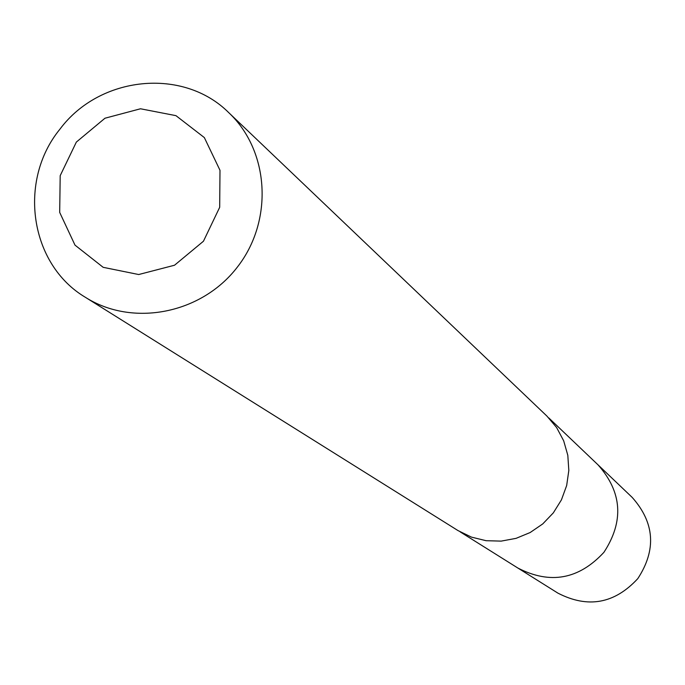 <?xml version="1.0" encoding="UTF-8"?>
<svg xmlns="http://www.w3.org/2000/svg" width="685" height="685" viewBox="0 0 685 685"><rect width="100%" height="100%" fill="white"/><g stroke="black" fill="none" stroke-linecap="round" stroke-linejoin="round"><path stroke-width="1.03" d="M548.771 417.91L598.031 464.85C622.185 492.138 624.155 521.294 603.922 552.315C578.851 579.424 550.166 584.665 517.86 568.036L557.898 593.124C587.927 608.588 614.565 603.759 637.795 578.628C656.555 549.867 654.697 522.809 632.229 497.447L598.031 464.85C622.185 492.138 624.155 521.294 603.922 552.315C578.851 579.424 550.166 584.665 517.86 568.036L460.2 531.903M85.36 297.29L457.991 530.575L471.468 537.126L486.076 540.696L501.163 541.116L516.07 538.35L530.147 532.536L542.751 523.914L553.334 512.86L561.426 499.879L566.666 485.528L568.824 470.458L567.814 455.328L563.678 440.806L556.614 427.534L546.93 416.095L228.79 112.691C183.263 67.139 99.642 75.71 59.895 129.217C17.587 180.926 29.84 264.359 85.36 297.29C132.607 327.302 201.33 313.953 237.233 267.261C273.598 220.947 269.548 151.051 228.79 112.691M76.352 142.078L60.194 175.66L59.689 212.41L74.999 245.127L103.17 267.321L138.695 274.531L174.521 265.232L203.454 241.223L219.688 207.298L219.988 170.282L204.344 137.582L175.951 115.654L140.494 108.778L104.976 118.222L76.352 142.078"/></g></svg>
